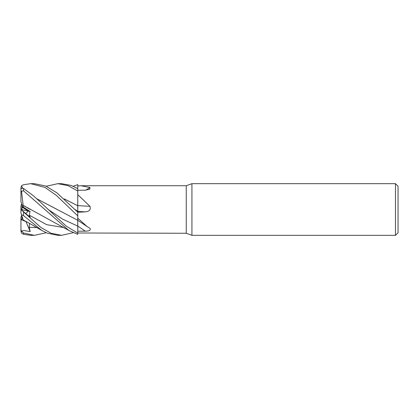 <?xml version="1.0" encoding="UTF-8"?>
<svg xmlns="http://www.w3.org/2000/svg" width="419" height="419" viewBox="0 0 419 419"><rect width="100%" height="100%" fill="white"/><g stroke="black" fill="none" stroke-linecap="round" stroke-linejoin="round"><path stroke-width="0.63" d="M87.094 226.553L77.772 220.268L77.772 218.168L87.094 226.553L89.97 228.303C91.002 230.162 89.43 231.115 85.261 231.157L77.772 231.215L77.772 233.084L77.735 220.075M77.735 220.143L77.772 215.691L77.772 220.305M77.777 212.349L77.772 205.546M64.301 198.925L77.735 205.719L77.772 190.724L77.772 205.724L77.772 186.005L80.967 185.737L186.256 185.737L191.933 183.669L395.468 183.669L398.05 186.256L398.05 232.744L395.468 235.331L191.933 235.331L186.256 233.263L186.256 185.737M191.933 235.331L191.933 183.669M23.427 207.185L21.982 207.761L21.982 204.619L22.699 207.473L28.335 211.087L25.758 213.554L28.335 211.087L30.089 211.464L23.427 207.185L23.165 205.357L30.126 209.406M21.694 215.314L20.95 217.335L20.95 219.556L23.359 220.425L21.982 219.965L21.982 216.194M395.468 235.331L395.468 183.669M186.256 233.263L77.772 232.995M80.967 185.737L89.97 187.518L89.849 189.137L85.261 190.205L77.772 190.289M77.772 194.673L89.97 206.321C91.002 209.636 89.43 211.48 85.261 211.857L77.772 212.229L56.811 192.766L45.687 186.005L34.4 183.674L30.728 183.674L45.016 187.429L56.45 195.469L77.772 215.89L77.772 212.229M77.772 218.168L77.772 215.89M85.759 190.189A436.771 410.018 -131.9 0 0 89.97 187.518M73.115 186.261L77.772 184.632L77.756 188.613L77.772 186.005M77.772 231.215L77.772 220.064M77.772 202.524L77.772 205.598A436.771 117.964 -164.5 0 0 89.97 206.321M77.772 205.724L64.4 199.015M21.982 210.333L21.982 209.72L28.335 211.087L22.699 207.473L20.95 201.665L20.95 191.357L23.532 190.813L68.795 230.455L77.772 234.368L77.772 233.111L66.254 226.16L33.955 196.202L23.532 188.45L21.421 188.262L20.95 189.346L20.95 191.357M21.982 209.72L21.982 207.761M20.976 219.566L21.982 219.111M21.982 208.667L21.008 209.5L21.982 208.641M21.694 203.686L20.95 205.986L20.95 209.547M46.284 186.261L57.791 183.674L61.624 183.674L71.141 185.455L77.772 188.623M57.791 183.674L68.135 185.669L77.772 191.022M46.284 232.739L34.4 235.326L30.728 235.326L23.532 234.284L23.532 232.99L21.421 231.094L24.129 230.539L30.194 231.602L29.23 227.281L29.513 223.374M34.4 235.326L23.532 232.99M73.115 232.739L61.624 235.326L57.791 235.326L47.158 233.111L41.78 230.45L23.532 215.602L23.532 211.941L21.421 209.851L30.194 217.341L29.23 215.157L30.089 211.464M61.624 235.326L51.024 233.236L40.811 227.402L23.532 211.941M23.165 219.834L21.374 214.319M22.699 218.399L20.95 213.014L21.516 214.758L23.532 215.602M26.889 221.881L23.427 220.635L23.218 220.001L29.393 223.301L41.78 230.45M77.73 220.672L77.772 233.111M37.181 199.02L57.523 209.615M37.066 198.915L77.74 220.289M22.689 188.1L21.516 185.827L23.532 184.716L30.728 183.669M77.735 205.656L77.772 211.38M23.145 205.368L21.516 191.09M23.181 205.347L68.281 230.136M21.421 231.094L20.95 229.607L20.95 231.157L21.516 233.174L23.532 234.284M20.95 198.15L20.95 187.843L21.516 185.827M21.421 209.851L20.95 209.453L20.95 213.014M20.95 229.654L20.95 219.577M30.194 231.602L26.004 221.588M20.95 229.607L20.95 219.556M47.949 209.348L62.85 219.268L77.772 226.092A436.148 291.634 -159.8 0 1 85.261 231.157M77.772 211.412A436.148 117.797 -164.5 0 0 85.261 211.857M29.23 227.281L36.788 227.606M74.844 209.369L77.745 211.359M29.23 215.157L46.629 224.657L64.028 227.601M23.532 190.813L23.532 188.45"/></g></svg>
